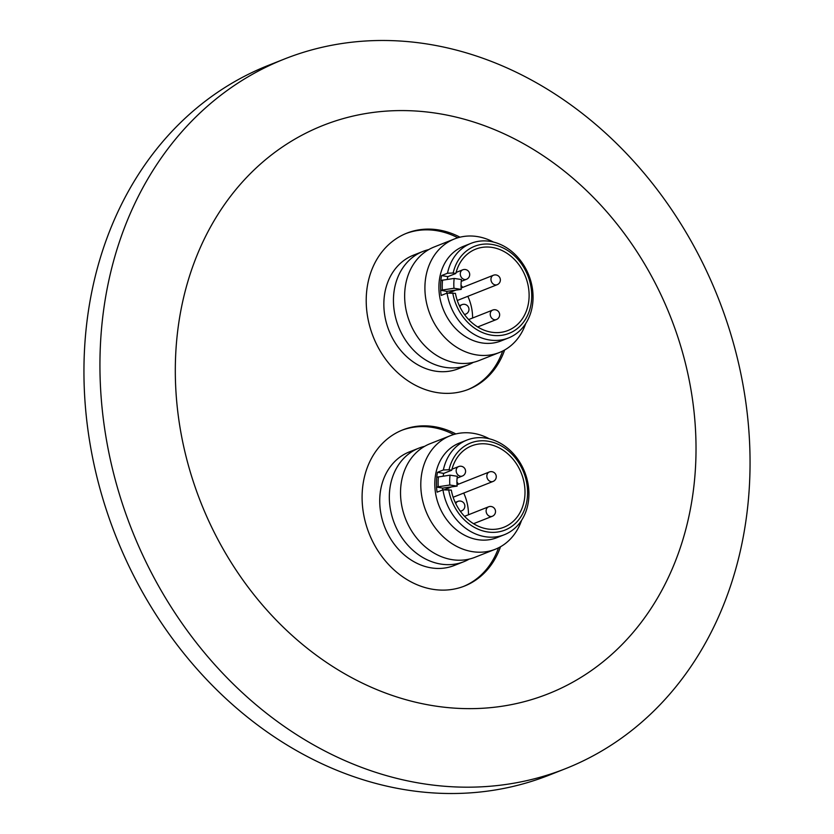 <?xml version="1.0" encoding="UTF-8"?>
<svg xmlns="http://www.w3.org/2000/svg" width="834" height="834" viewBox="0 0 834 834"><rect width="100%" height="100%" fill="white"/><g stroke="black" fill="none" stroke-linecap="round" stroke-linejoin="round"><path stroke-width="1.25" d="M504.643 349.999A83.963 69.358 -111.6 0 1 468.614 389.311A83.963 69.358 -111.6 0 1 436.026 392.397A83.963 69.358 -111.6 0 1 367.804 317.858A83.963 69.358 -111.6 0 1 406.836 233.166A83.963 69.358 -111.6 0 1 439.424 230.08A83.963 69.358 -111.6 0 1 460.003 237.19M500.515 546.739A83.963 69.358 -111.6 0 1 464.496 586.062A83.963 69.358 -111.6 0 1 431.908 589.148A83.963 69.358 -111.6 0 1 363.687 514.609A83.963 69.358 -111.6 0 1 402.707 429.917A83.963 69.358 -111.6 0 1 435.306 426.831A83.963 69.358 -111.6 0 1 455.875 433.941M441.853 114.143A305.682 252.525 -111.6 0 1 695.952 455.645A305.682 252.525 -111.6 0 1 429.479 705.084A305.682 252.525 -111.6 0 1 175.38 363.582A305.682 252.525 -111.6 0 1 441.853 114.143M432.731 44.932A381.638 315.283 -111.6 0 1 742.813 383.734A381.638 315.283 -111.6 0 1 565.421 768.708A381.638 315.283 -111.6 0 1 417.271 782.74A381.638 315.283 -111.6 0 1 107.179 443.938A381.638 315.283 -111.6 0 1 284.571 58.964A381.638 315.283 -111.6 0 1 432.731 44.932M565.421 768.708L549.429 775.036A381.638 315.283 -111.6 0 1 401.269 789.068A381.638 315.283 -111.6 0 1 91.187 450.266A381.638 315.283 -111.6 0 1 268.579 65.292L284.571 58.964M454.447 238.951L434.191 246.968A61.059 50.447 68.4 0 0 404.657 294.558A61.059 50.447 68.4 0 0 479.123 360.528L499.389 352.511A61.059 50.447 -111.6 0 1 424.923 286.542A61.059 50.447 -111.6 0 1 454.447 238.951A61.059 50.447 -111.6 0 1 493.457 242.058M447.837 276.648L441.624 275.554A50.884 42.034 68.4 0 0 440.842 280.443L454.176 278.431L461.452 279.536A36.133 29.847 68.4 0 0 461.244 289.377L453.977 288.262L440.633 290.284A50.884 42.034 68.4 0 0 441.207 295.424L447.076 293.099L455.427 293.349A43.764 36.154 68.4 0 0 507.948 330.514A43.764 36.154 68.4 0 0 529.11 296.414A43.764 36.154 68.4 0 0 475.745 249.126A43.764 36.154 68.4 0 0 455.833 273.479L447.837 276.648A43.764 36.154 68.4 0 0 447.264 279.38M473.368 362.342A61.059 50.447 -111.6 0 1 467.926 364.958A61.059 50.447 -111.6 0 1 393.46 298.989A61.059 50.447 -111.6 0 1 422.984 251.399A61.059 50.447 -111.6 0 1 428.749 249.595M455.844 290.117L449.151 292.755A5.087 4.201 68.4 0 0 448.598 293.036M472.597 318.015A43.764 36.154 68.4 0 0 467.843 296.31M462.651 287.417A43.764 36.154 68.4 0 0 461.035 285.311M502.662 351.051A83.963 69.358 -111.6 0 1 467.686 389.676M508.438 337.978L500.973 340.939A50.884 42.034 -111.6 0 1 438.924 285.958A50.884 42.034 -111.6 0 1 463.527 246.301L470.991 243.351A50.884 42.034 -111.6 0 1 533.051 298.332A50.884 42.034 -111.6 0 1 508.438 337.978A50.884 42.034 -111.6 0 1 447.076 293.099M525.712 323.561A61.059 50.447 -111.6 0 1 499.389 352.511M467.926 364.958L458.325 368.764A61.059 50.447 -111.6 0 1 383.859 302.784A61.059 50.447 -111.6 0 1 413.393 255.204L422.984 251.399M452.758 292.88A46.819 38.677 68.4 0 0 495.313 335.581A46.819 38.677 68.4 0 0 531.717 296.873A46.819 38.677 68.4 0 0 497.2 245.623A46.819 38.677 68.4 0 0 453.164 273.01L447.493 273.229A50.884 42.034 -111.6 0 1 470.991 243.351M455.833 273.479L453.164 273.01M447.493 273.229L441.624 275.554M405.897 233.551A83.963 69.358 -111.6 0 1 457.835 237.773M440.633 290.284L446.743 291.358A43.764 36.154 68.4 0 0 446.92 293.161M446.743 291.358L461.244 289.377M454.176 278.431A44.233 36.55 68.4 0 0 453.977 288.262M450.329 435.702L430.063 443.719A61.059 50.447 68.4 0 0 400.539 491.299A61.059 50.447 68.4 0 0 475.005 557.279L495.271 549.262A61.059 50.447 -111.6 0 1 420.805 483.282A61.059 50.447 -111.6 0 1 450.329 435.702A61.059 50.447 -111.6 0 1 489.339 438.799M443.719 473.399L437.506 472.294A50.884 42.034 68.4 0 0 436.724 477.194L450.058 475.171L457.334 476.287A36.133 29.847 68.4 0 0 457.126 486.118L449.849 485.013L436.516 487.035A50.884 42.034 68.4 0 0 437.089 492.164L442.948 489.85L451.298 490.1A43.764 36.154 68.4 0 0 503.83 527.265A43.764 36.154 68.4 0 0 524.993 493.155A43.764 36.154 68.4 0 0 471.627 445.877A43.764 36.154 68.4 0 0 451.715 470.23L443.719 473.399A43.764 36.154 68.4 0 0 443.146 476.12M469.24 559.082A61.059 50.447 -111.6 0 1 463.808 561.709A61.059 50.447 -111.6 0 1 389.342 495.73A61.059 50.447 -111.6 0 1 418.866 448.15A61.059 50.447 -111.6 0 1 424.631 446.336M451.726 486.858L445.033 489.506A5.087 4.201 68.4 0 0 444.48 489.787M468.479 514.766A43.764 36.154 68.4 0 0 463.725 493.061M458.533 484.168A43.764 36.154 68.4 0 0 456.917 482.062M498.544 547.792A83.963 69.358 -111.6 0 1 463.558 586.417M504.32 534.73L496.856 537.68A50.884 42.034 -111.6 0 1 434.806 482.709A50.884 42.034 -111.6 0 1 459.409 443.052L466.873 440.102A50.884 42.034 -111.6 0 1 528.923 495.073A50.884 42.034 -111.6 0 1 504.32 534.73A50.884 42.034 -111.6 0 1 442.948 489.85M521.584 520.301A61.059 50.447 -111.6 0 1 495.271 549.262M463.808 561.709L454.207 565.504A61.059 50.447 -111.6 0 1 379.741 499.535A61.059 50.447 -111.6 0 1 409.265 451.945L418.866 448.15M448.629 489.631A46.819 38.677 68.4 0 0 491.195 532.321A46.819 38.677 68.4 0 0 527.588 493.624A46.819 38.677 68.4 0 0 493.071 442.374A46.819 38.677 68.4 0 0 449.046 469.761L443.365 469.969A50.884 42.034 -111.6 0 1 466.873 440.102M451.715 470.23L449.046 469.761M443.365 469.969L437.506 472.294M401.779 430.292A83.963 69.358 -111.6 0 1 453.717 434.524M436.516 487.035L442.614 488.109A43.764 36.154 68.4 0 0 442.791 489.912M442.614 488.109L457.126 486.118M450.058 475.171A44.233 36.55 68.4 0 0 449.849 485.013M440.936 280.412A50.884 42.034 68.4 0 0 440.613 285.291A50.884 42.034 68.4 0 0 440.727 290.242M442.562 280.026A50.353 41.596 68.4 0 0 442.239 284.905A50.353 41.596 68.4 0 0 442.354 289.867M459.336 305.703L462.015 304.639A5.087 4.201 68.4 0 0 459.888 306.87M464.35 314.355A5.087 4.201 68.4 0 0 465.758 314.105A5.087 5.087 0 0 0 464.767 304.368A5.087 5.087 0 0 0 462.015 304.639M464.507 279.473A5.087 4.201 68.4 0 0 466.487 279.286A5.087 5.087 0 0 0 469.698 274.657A5.087 5.087 0 0 0 462.734 269.82A5.087 4.201 68.4 0 0 460.274 273.781A5.087 4.201 68.4 0 0 464.507 279.473M495.188 284.894A5.087 4.201 68.4 0 0 497.158 284.707A5.087 5.087 0 0 0 496.178 274.97A5.087 5.087 0 0 0 493.415 275.241A5.087 4.201 68.4 0 0 490.955 279.213A5.087 4.201 68.4 0 0 495.188 284.894M490.225 314.032A5.087 4.201 68.4 0 0 494.458 319.724A5.087 4.201 68.4 0 0 496.428 319.537A5.087 5.087 0 0 0 499.649 314.908A5.087 5.087 0 0 0 492.685 310.071A5.087 4.201 68.4 0 0 490.225 314.032M436.818 477.152A50.884 42.034 68.4 0 0 436.495 482.042A50.884 42.034 68.4 0 0 436.609 486.993M438.444 476.777A50.353 41.596 68.4 0 0 438.121 481.656A50.353 41.596 68.4 0 0 438.236 486.608M455.218 502.454L457.887 501.39A5.087 4.201 68.4 0 0 455.76 503.611M460.222 511.096A5.087 4.201 68.4 0 0 461.629 510.856A5.087 5.087 0 0 0 460.649 501.109A5.087 5.087 0 0 0 457.887 501.39M460.389 476.214A5.087 4.201 68.4 0 0 462.359 476.026A5.087 5.087 0 0 0 465.581 471.408A5.087 5.087 0 0 0 458.617 466.571A5.087 4.201 68.4 0 0 456.156 470.532A5.087 4.201 68.4 0 0 460.389 476.214M491.059 481.645A5.087 4.201 68.4 0 0 493.04 481.458A5.087 5.087 0 0 0 492.05 471.71A5.087 5.087 0 0 0 489.297 471.992A5.087 4.201 68.4 0 0 486.837 475.953A5.087 4.201 68.4 0 0 491.059 481.645M486.107 510.783A5.087 4.201 68.4 0 0 490.34 516.465A5.087 4.201 68.4 0 0 492.31 516.277A5.087 5.087 0 0 0 495.521 511.659A5.087 5.087 0 0 0 488.568 506.811A5.087 4.201 68.4 0 0 486.107 510.783M464.528 314.595L465.758 314.105M461.223 281.36L466.487 279.286M456.104 272.447L462.734 269.82M457.272 300.49L497.158 284.707M461.129 288.022L493.415 275.241M468.656 319.578L492.685 310.071M477.673 326.959L496.428 319.537M460.399 511.346L461.629 510.856M457.105 478.111L462.359 476.026M451.986 469.198L458.617 466.571M453.154 497.241L493.04 481.458M457.011 484.762L489.297 471.992M464.538 516.329L488.568 506.811M473.556 523.7L492.31 516.277"/></g></svg>
